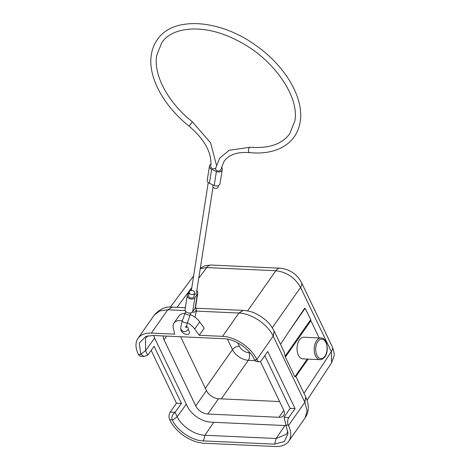 <?xml version="1.0" encoding="UTF-8"?>
<svg xmlns="http://www.w3.org/2000/svg" width="470" height="470" viewBox="0 0 470 470"><rect width="100%" height="100%" fill="white"/><g stroke="black" fill="none" stroke-linecap="round" stroke-linejoin="round"><path stroke-width="0.7" d="M198.745 278.258L206.73 267.571L200.243 268.693M283.986 351.589L285.396 357.094L310.899 320.704L319.148 337.924M307.286 359.068L294.849 376.817L295.795 376.241M294.849 376.817L285.396 357.094M305.153 308.32L304.666 308.296L289.285 330.968L305.153 308.32L310.717 319.612L310.899 320.704M308.079 359.103L295.9 376.458M289.285 330.968L280.514 344.346M272.283 327.731L300.577 287.423C294.978 277.653 286.729 272.089 275.825 270.732A10.828 6.322 -87.4 0 1 280.144 268.194L280.144 268.194A10.828 6.322 -87.4 0 1 280.155 268.194C289.696 269.234 296.805 273.987 301.476 282.464L332.22 346.631C333.97 351.513 334.558 354.644 333.988 356.037L331.65 362.687L331.321 351.589A10.828 5.951 -25.6 0 0 332.22 346.631M196.419 311.099L238.901 313.038L243.313 310.382C252.596 311.34 254.611 313.061 259.898 315.828C265.679 320.011 268.922 321.621 274.145 331.056L273.17 336.15L304.842 402.244L307.075 410.856L305.106 417.883L288.733 441.248A29.24 17.478 -145 0 1 275.344 446.5L204.168 443.245A29.24 17.478 -145 0 1 169.899 420.133L169.699 419.722A5.417 3.161 -87.4 0 1 170.234 412.09L176.462 403.201L181.467 403.43L154.101 346.314L147.686 355.197L143.943 356.454L140.771 354.157L139.261 343.171L145.829 336.391L152.962 335.474L224.131 338.729C234.883 338.97 249.823 348.928 254.299 359.344L256.009 361.577L259.281 361.724A5.417 3.161 92.6 0 0 261.485 360.396L267.712 351.507L295.078 408.624L290.072 408.395L284.033 417.289L288.051 433.481L284.409 441.483L274.65 444.162L203.481 440.907C192.553 440.96 177.125 430.679 172.431 420.245L172.237 419.839C171.286 417.307 172.226 414.793 175.046 412.308L177.196 416.796L172.431 420.245M151.158 350.385L176.462 403.201M143.943 356.454L140.671 356.301A5.417 3.161 -87.4 0 1 138.427 354.451L138.227 354.039A29.24 17.478 -145 0 1 138.004 338.347A29.24 17.478 -145 0 1 151.393 333.095L167.725 309.783L159.759 310.929L154.371 314.982L138.004 338.347M288.733 441.248A29.24 17.478 -145 0 0 288.51 425.556L288.31 425.144A5.417 3.161 92.6 0 1 288.844 417.513L295.078 408.624M140.771 354.157L145.53 350.708L147.686 355.197M170.234 412.09L175.046 412.308L181.467 403.43M256.837 359.462L273.17 336.15C267.847 324.4 251.427 313.331 238.901 313.038L222.569 336.35A29.24 17.478 -145 0 1 256.837 359.462L257.037 359.873A5.417 3.161 92.6 0 0 259.281 361.724M222.569 336.35L199.227 335.28L194.697 328.988A13.536 8.09 -145 0 0 187.395 322.726M182.313 320.857A13.536 8.09 -145 0 0 174.012 323.025A13.536 8.09 -145 0 0 173.295 328.007L174.734 334.164L151.393 333.095M185.215 326.532L186.267 327.69L187.424 322.637A2.708 0.946 -160.2 0 1 183.94 322.361A2.708 0.946 -160.2 0 1 182.331 320.804C179.399 330.839 181.203 329.235 182.942 331.45L184.757 331.732L185.95 331.385L188.176 329.664A4.876 2.914 35 0 1 189.052 330.974A4.876 2.914 35 0 1 189.087 333.588A4.876 2.914 35 0 1 185.145 334.088A4.876 2.914 35 0 1 181.144 330.61A4.876 2.914 35 0 1 180.897 328.395M188.17 329.664C188.646 328.348 188.012 327.185 186.267 326.162M199.227 335.28L204.209 328.172L199.68 321.874A13.536 8.09 35 0 0 190.297 314.653M264.804 355.655L290.072 408.395M287.846 431.096L286.565 434.204L276.131 438.498L274.65 444.162M203.481 440.907L204.961 435.244L276.131 438.498L284.932 425.503M213.738 422.289L204.961 435.244C194.286 435.179 180.803 425.209 177.196 416.796L186.314 404.182M154.654 338.083L145.53 350.708L145.553 338.106L148.144 335.762M153.755 335.51A20.034 11.979 -145 0 0 154.888 338.594L187.336 406.315A20.034 11.979 -145 0 0 210.824 422.154L283.751 425.491A20.034 11.979 -145 0 0 285.971 425.444M163.337 335.944A10.287 6.151 35 0 0 164.065 339.81L195.732 405.904A10.287 6.151 35 0 0 207.793 414.035L278.963 417.289A10.287 6.151 35 0 0 283.674 415.439A10.287 6.151 35 0 0 283.592 409.916L260.374 361.454M180.633 336.737L206.447 390.611A10.287 6.151 -145 0 0 218.503 398.748L279.579 401.539M174.012 323.025L178.994 315.911A13.536 8.09 35 0 1 184.963 313.472M197.788 293.115L195.596 307.092A4.06 3.073 -171.1 0 1 195.173 308.126L192.688 311.622A4.06 3.073 -171.1 0 1 187.918 312.838A4.06 3.073 -171.1 0 1 185.092 309.331L187.277 295.354A4.06 3.073 8.9 0 0 190.103 298.861A4.06 3.073 8.9 0 0 194.88 297.645L197.359 294.149A4.06 3.073 8.9 0 0 197.788 293.115A4.06 3.073 8.9 0 0 196.807 290.642M189.122 292.322L187.706 294.32A4.06 3.073 8.9 0 0 187.277 295.354M191.454 289.802A4.06 3.073 8.9 0 0 190.28 290.707M213.033 187.013L196.448 292.904A2.708 2.05 -171.1 0 1 196.166 293.597A2.708 2.05 -171.1 0 1 194.257 294.549M194.515 292.91L193.969 296.4A2.708 2.05 -171.1 0 1 193.681 297.087A2.708 2.05 -171.1 0 1 190.503 297.898A2.708 2.05 -171.1 0 1 188.617 295.565L189.163 292.07A2.708 2.05 8.9 0 0 191.049 294.408A2.708 2.05 8.9 0 0 194.233 293.597A2.708 2.05 8.9 0 0 194.515 292.91A2.708 2.05 8.9 0 0 192.63 290.572A2.708 2.05 8.9 0 0 189.451 291.382A2.708 2.05 8.9 0 0 189.163 292.07M250.21 147.233A2.708 1.463 -84.3 0 0 249.135 147.874A2.708 1.463 -84.3 0 0 248.495 150.794A2.708 1.463 -84.3 0 0 249.676 152.627C237.462 151.71 228.943 154.589 224.125 161.263L220.929 169.329A2.708 2.05 -171.1 0 1 220.642 170.017A2.708 2.05 -171.1 0 1 217.463 170.827A2.708 2.05 -171.1 0 1 215.577 168.495L219.713 158.126L229.143 150.294L250.21 147.233C268.887 148.708 282.076 144.202 289.773 133.715L294.808 121.043C299.778 96.309 272.688 57.646 236.763 40.209C205.637 23.947 172.749 25.862 161.733 42.788L156.704 55.466C153.238 74.583 167.825 102.466 192.418 121.859L189.022 126.078C204.861 139.766 212.123 153.167 210.795 166.28A2.708 2.05 8.9 0 0 212.487 168.554A2.708 2.05 8.9 0 0 215.648 168.054M211.024 164.077A4.06 3.073 8.9 0 0 209.884 165.035A4.06 3.073 8.9 0 0 209.461 166.069A4.06 3.073 8.9 0 0 211.612 169.317L216.394 171.532A4.06 3.073 8.9 0 0 221.84 170.569A4.06 3.073 8.9 0 0 222.263 169.541A4.06 3.073 8.9 0 0 221.382 167.161M222.263 169.541L220.078 183.517A4.06 3.073 -171.1 0 1 219.649 184.546A4.06 3.073 -171.1 0 1 214.203 185.509L209.42 183.294A4.06 3.073 -171.1 0 1 207.27 180.045L209.461 166.069M218.386 185.574L218.192 186.802A2.708 2.05 -171.1 0 1 217.91 187.489A2.708 2.05 -171.1 0 1 214.725 188.3A2.708 2.05 -171.1 0 1 212.839 185.961L212.998 184.951M320.011 359.65L302.88 358.869A10.828 6.322 -87.4 0 1 297.31 351.707A10.828 6.322 -87.4 0 1 299.461 339.886A10.828 6.322 -87.4 0 1 303.867 337.231L320.998 338.012A10.828 6.322 92.6 0 0 316.798 340.397A10.828 6.322 92.6 0 0 316.598 340.674A10.828 6.322 92.6 0 0 314.442 352.494A10.828 6.322 92.6 0 0 320.011 359.65C321.045 360.049 322.614 359.192 324.705 357.077C329.658 351.184 326.809 337.46 320.998 338.012M191.807 287.534L176.996 307.351M154.401 314.941C159.964 308.907 165.863 306.299 172.114 307.127L167.849 309.789L172.249 307.133L185.345 307.727M167.849 309.789L185.233 310.588M195.79 308.208L243.178 310.376L238.778 313.032M273.229 336.267L274.21 331.186L284.186 352.012M295.789 376.223L305.764 397.05L304.783 402.132M310.717 319.612L285.255 355.954M295.254 376.828L307.686 359.086M301.476 282.464A10.828 5.951 -25.6 0 1 300.577 287.423L331.321 351.589L303.973 393.302M247.62 310.911L275.825 270.732L206.73 267.571A10.828 6.322 -87.4 0 1 211.048 265.039L280.144 268.194M169.699 419.722L172.237 419.839M285.772 425.033L288.31 425.144M140.965 354.568L138.427 354.451M257.037 359.873L254.499 359.756M305.841 397.221L304.842 402.244L288.51 425.556M288.844 417.513L284.033 417.289M221.305 398.877L248.33 360.302L254.957 360.607M227.439 339.123L232.456 349.604L205.337 388.308M232.456 349.604A13.536 8.09 -145 0 0 248.33 360.302A5.417 3.161 92.6 0 0 248.865 352.67A8.125 4.853 -145 0 1 239.342 346.249A5.417 2.979 -25.6 0 0 232.456 349.604M239.342 346.249L237.703 342.83M249.999 352.723L248.865 352.67M164.065 339.81L166.668 336.097M206.447 390.611L195.732 405.904M207.793 414.035L218.503 398.748M283.798 410.38L278.963 417.289M194.697 328.988L199.68 321.874M195.021 317.262L196.419 310.652L195.796 308.22A2.708 2.603 149 0 1 192.33 312.033M182.331 320.804L185.18 312.879A2.708 0.946 19.8 0 0 186.79 314.436A2.708 0.946 19.8 0 0 190.274 314.712L187.424 322.637M192.688 311.622L194.88 297.645M197.359 294.149L195.173 308.126M209.42 183.294L211.612 169.317M216.394 171.532L214.203 185.509M324.905 356.213A9.747 5.687 92.6 0 0 325.939 342.618A9.747 5.687 92.6 0 0 318.043 341.279A9.747 5.687 92.6 0 0 317.867 341.526A9.747 5.687 92.6 0 0 316.833 355.126A9.747 5.687 92.6 0 0 324.723 356.46A9.747 5.687 92.6 0 0 324.905 356.213M193.622 275.955L170.34 307.104M200.338 268.059L205.231 265.691L211.048 265.039M331.65 362.681L307.057 400.193M305.77 397.056L305.829 397.179C308.89 404.041 309.096 410.187 306.44 415.609L305.136 417.848M185.18 312.879L185.691 311.387M191.355 290.431L208.251 182.519M216.394 164.911L210.601 142.815L192.418 121.859M189.022 126.078C163.302 105.668 147.609 76.516 151.352 54.626C152.233 49.027 154.225 44.039 157.321 39.656C173.189 15.763 219.978 19.282 255.827 45.408C285.22 65.835 304.313 98.124 300.154 121.877C299.278 127.476 297.287 132.47 294.191 136.852C290.883 141.482 286.53 145.16 281.13 147.88C272.312 152.227 261.831 153.808 249.676 152.627M190.908 312.844L190.274 314.712M195.796 308.22L195.444 307.633"/></g></svg>
